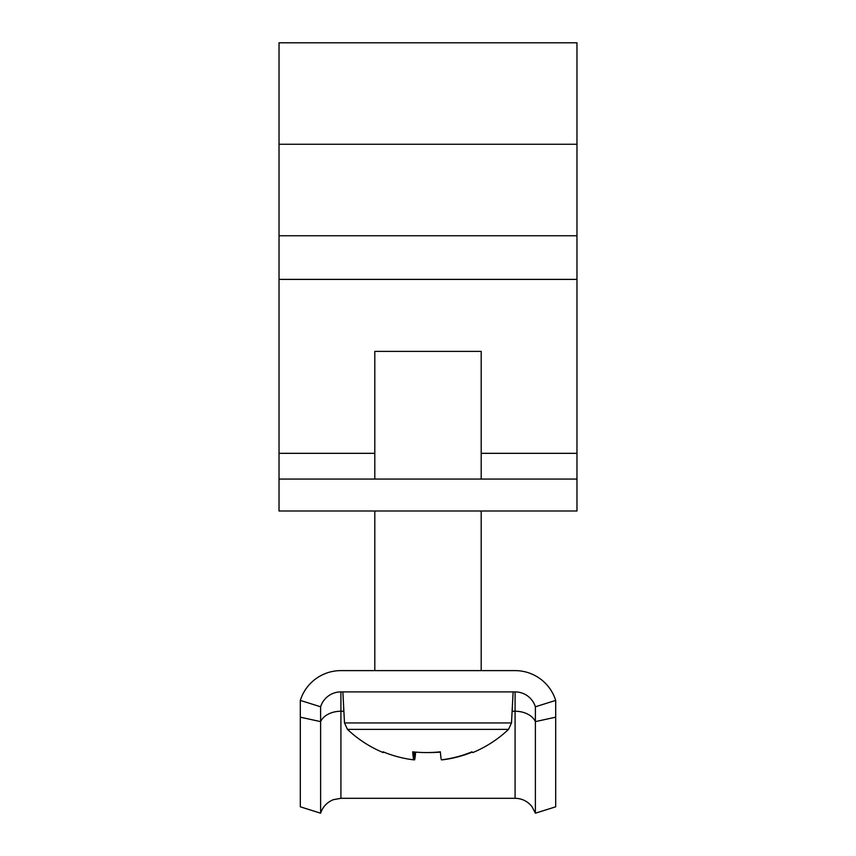 <?xml version="1.0" encoding="UTF-8"?>
<svg xmlns="http://www.w3.org/2000/svg" width="856" height="856" viewBox="0 0 856 856"><rect width="100%" height="100%" fill="white"/><g stroke="black" fill="none" stroke-linecap="round" stroke-linejoin="round"><path stroke-width="1.28" d="M279.024 479.071L279.024 42.8L576.976 42.8L576.976 511L279.024 511L279.024 479.071L576.976 479.071M374.8 511L374.8 670.612L340.913 670.612A42.565 42.565 0 0 0 300.306 700.411L320.615 706.788A21.282 21.282 0 0 1 340.913 691.894L515.087 691.894A21.282 21.282 0 0 1 535.385 706.788L555.694 700.411A42.565 42.565 0 0 0 515.087 670.612L481.2 670.612L481.2 511M535.385 813.2L531.908 806.545C527.574 801.205 521.967 798.455 515.087 798.306L515.087 711.24A21.282 14.83 180 0 1 535.385 721.619L535.385 813.2L555.694 806.812L555.694 700.411M515.087 798.306L340.913 798.306L333.401 799.675C327.067 802.222 322.798 806.737 320.615 813.2L320.615 706.788M320.615 813.2L300.306 806.812L300.306 700.411M515.087 670.612L340.913 670.612M555.694 717.178L535.385 721.619L535.385 706.788M342.871 691.894L344.497 722.935L511.503 722.935L508.528 729.387L347.472 729.387A117.047 117.047 0 0 0 383.156 752.552A116.769 3.488 -63.5 0 1 383.114 751.825A116.234 116.17 90 0 0 413.716 759.839L413.716 751.932M481.2 479.071L481.2 351.388L374.8 351.388L374.8 479.071M413.716 759.839A116.234 3.873 90 0 1 412.688 751.825A116.769 104.443 -3.8 0 0 426.502 752.563A116.769 104.443 -3.8 0 0 440.348 751.825A116.234 3.873 -90 0 0 441.364 759.839A116.234 116.17 90 0 0 471.966 751.825A116.769 3.488 63.5 0 0 472.844 752.552A117.047 117.047 0 0 0 508.528 729.387M442.285 759.721L442.285 759.839A116.234 116.17 -90 0 0 472.202 752.114M440.369 752.114A116.769 104.443 3.8 0 1 429.498 752.563A116.769 104.443 3.8 0 1 428 752.552M413.716 759.721A116.234 116.17 -90 0 0 414.636 759.839A116.234 3.873 90 0 0 415.631 752.114M383.798 752.114A116.769 3.488 -63.5 0 1 383.156 752.552M414.636 752.017L414.636 759.839M279.024 144.268L576.976 144.268M279.024 453.327L374.8 453.327M481.2 453.327L576.976 453.327M279.024 279.388L576.976 279.388M279.024 235.753L576.976 235.753M340.913 798.306L340.913 711.24L343.887 711.24M512.113 711.24L515.087 711.24L515.087 691.894M300.306 717.178L320.615 721.619A21.282 14.83 180 0 1 340.913 711.24L340.913 691.894M511.503 722.935L513.129 691.894M344.497 722.935L347.472 729.387"/></g></svg>
